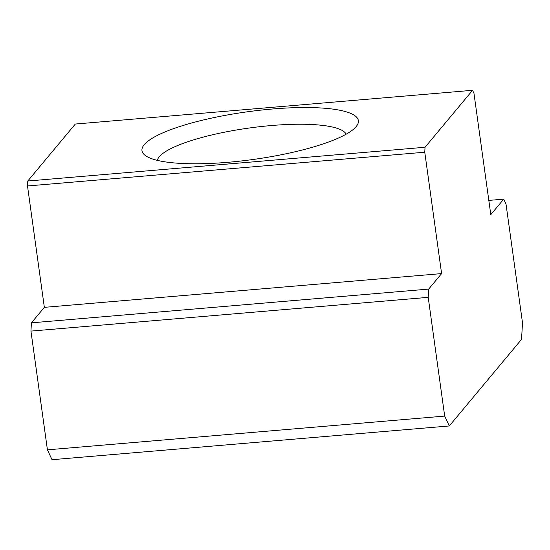 <?xml version="1.0" encoding="UTF-8"?>
<svg xmlns="http://www.w3.org/2000/svg" width="550" height="550" viewBox="0 0 550 550"><rect width="100%" height="100%" fill="white"/><g stroke="black" fill="none" stroke-linecap="round" stroke-linejoin="round"><path stroke-width="0.82" d="M441.602 273.597L424.765 152.219L27.5 185.969L44.344 307.347L441.602 273.597L428.684 289.087L428.209 297.351L30.944 331.1L47.424 449.838L52.03 459.704L449.295 425.954L444.682 416.089L428.209 297.351M346.191 134.179A95.576 21.01 -7.9 0 0 271.459 125.531A95.576 21.01 -7.9 0 0 157.389 160.373M272.408 109.003A109.23 24.014 -7.9 0 0 145.509 155.643A109.23 24.014 -7.9 0 0 253.474 159.438A109.23 24.014 -7.9 0 0 356.331 126.39A109.23 24.014 -7.9 0 0 272.408 109.003M424.765 152.219L425.047 147.262L472.567 90.296L473.956 93.259L490.793 214.637L503.717 199.148L488.819 200.413M503.717 199.148L506.021 204.077L522.5 322.816L521.551 339.343L449.295 425.954M425.047 147.262L27.782 181.012L75.309 124.046L472.567 90.296M27.782 181.012L27.5 185.969M44.344 307.347L31.419 322.836L30.944 331.1M31.419 322.836L428.684 289.087M47.424 449.838L444.682 416.089"/></g></svg>
